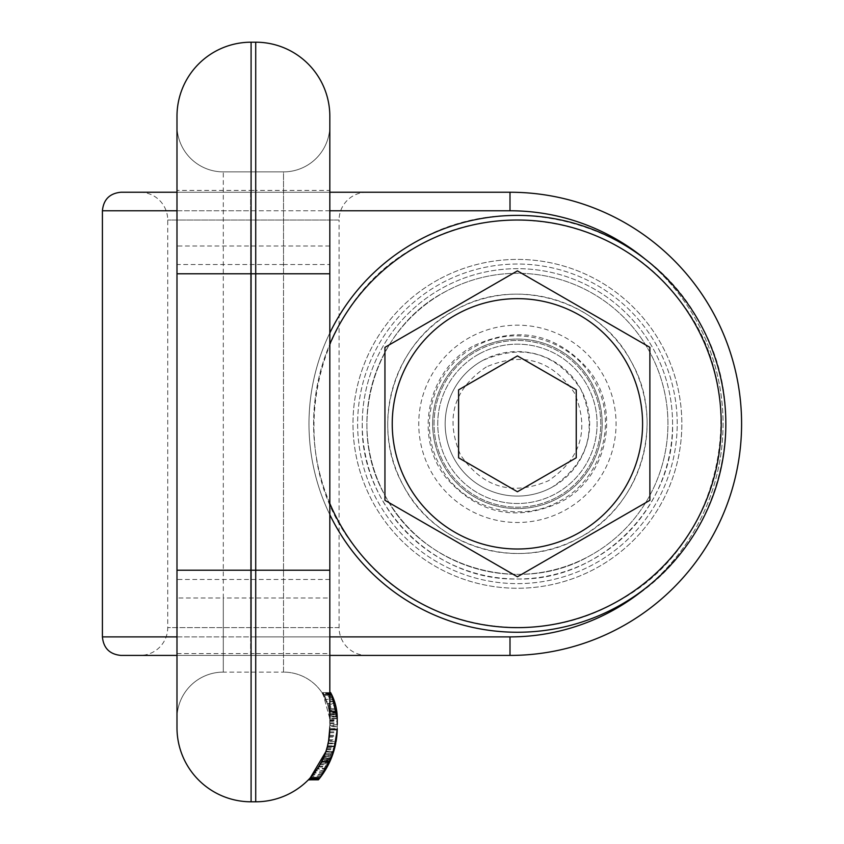 <?xml version="1.0" encoding="UTF-8"?>
<svg xmlns="http://www.w3.org/2000/svg" width="844" height="844" viewBox="0 0 844 844"><rect width="100%" height="100%" fill="white"/><g stroke="black" fill="none" stroke-linecap="round" stroke-linejoin="round"><path stroke-width="0.63" stroke-dasharray="4.22 3.17" d="M176.987 655.419L250.626 655.419L250.626 192.242L329.825 192.242L176.987 192.242L509.998 192.242L509.998 210.768A213.057 213.057 0 0 1 723.065 423.825A213.057 213.057 0 0 1 509.998 636.893L509.998 655.419L120.935 655.419M176.987 210.768L250.626 210.768L250.626 192.242L120.935 192.242M362.255 423.825A155.159 155.159 0 0 0 517.414 578.995A155.159 155.159 0 0 0 672.573 423.825A155.159 155.159 0 0 0 517.414 268.666A155.159 155.159 0 0 0 362.255 423.825C360.114 506.738 434.502 581.126 517.414 578.995C600.327 581.126 674.715 506.738 672.573 423.825A155.159 155.159 0 0 0 517.414 268.666A155.159 155.159 0 0 0 362.255 423.825C360.114 506.738 434.502 581.126 517.414 578.995C600.327 581.126 674.715 506.738 672.573 423.825A155.159 155.159 0 0 0 517.414 268.666A155.159 155.159 0 0 0 362.255 423.825M176.987 636.893L250.626 636.893L250.626 655.419L329.825 655.419L329.825 190.417L255.721 190.417L255.721 653.583L329.825 653.583M366.887 192.242A27.789 27.789 0 0 0 339.088 220.031L167.724 220.031L339.088 220.031L339.088 627.63A27.789 27.789 0 0 0 366.887 655.419L139.925 655.419L366.887 655.419M139.925 192.242A27.789 27.789 0 0 1 167.724 220.031L167.724 627.63A27.789 27.789 0 0 1 139.925 655.419M176.987 727.697A74.103 74.103 0 0 0 251.09 801.8A74.103 74.103 0 0 1 176.987 727.697L176.987 192.242L329.825 192.242M308.324 779.898A74.103 74.103 0 0 0 308.682 779.529A74.103 74.103 0 0 1 308.324 779.898L315.719 771.184L321.796 761.246L325.911 751.476L328.843 739.766A74.103 74.103 0 0 0 329.434 735.314L329.825 728.615L337.231 728.615L337.231 727.697L337.072 732.919M337.21 716.778L329.804 716.778A46.314 46.314 0 0 0 323.231 694.612L331.671 694.612A53.731 53.731 0 0 1 337.241 718.434L337.241 727.697L337.241 718.434A53.731 53.731 0 0 0 331.671 694.612A53.731 53.731 0 0 1 337.241 718.434L331.671 694.612L323.231 694.612L329.825 718.729L337.241 718.729L337.241 727.697A81.52 81.52 0 0 1 337.21 729.923L337.21 716.778A53.731 53.731 0 0 0 331.671 694.612A53.731 53.731 0 0 1 337.241 718.434L337.241 727.697A81.52 81.52 0 0 1 319.96 777.883L310.244 777.883C319.391 767.766 325.362 756.256 328.158 743.332L335.722 743.332L319.96 777.883L331.892 756.741L323.896 756.741L325.995 751.234L333.77 751.234L331.892 756.741M329.804 716.778L329.825 718.434A46.314 46.314 0 0 0 323.231 694.612A46.314 46.314 0 0 1 329.825 718.434L329.825 727.697A74.103 74.103 0 0 1 329.793 729.923L337.21 729.923C336.661 747.52 330.911 763.504 319.96 777.883A81.52 81.52 0 0 0 337.241 727.697L337.241 718.434L337.241 724.732L329.825 724.732L329.825 718.434L329.825 727.697A74.103 74.103 0 0 1 310.244 777.883A74.103 74.103 0 0 0 328.158 743.332M309.748 778.421L318.515 767.048L325.71 752.046L333.517 752.046L335.638 743.796A81.52 81.52 0 0 0 336.07 741.433L328.548 741.433M321.965 692.618L329.825 692.618L321.954 692.597L327.588 704.181L329.287 711.365L329.825 718.434A46.314 46.314 0 0 0 323.231 694.612L329.825 718.434L329.825 727.697A74.103 74.103 0 0 1 310.244 777.883L319.96 777.883L310.244 777.883L319.96 777.883L333.675 751.55L319.96 777.883L310.244 777.883C322.64 763.968 329.149 747.984 329.793 729.923C329.149 747.984 322.64 763.968 310.244 777.883L325.826 751.719M321.954 692.597L325.911 699.781L328.569 707.705L329.645 714.298L329.825 724.732M329.825 728.615L329.825 718.434A46.314 46.314 0 0 0 323.231 694.612A46.314 46.314 0 0 1 329.825 718.434L329.825 727.697A74.103 74.103 0 0 1 329.793 729.923L337.21 729.923M325.71 752.046L329.234 737.107L336.693 737.107A81.52 81.52 0 0 0 336.788 736.242A81.52 81.52 0 0 1 336.345 739.766L333.697 751.476L325.911 751.476M329.825 718.729L329.329 736.242A74.103 74.103 0 0 1 329.234 737.107M337.041 713.855L329.603 713.855L329.761 715.87L337.178 715.87L337.241 718.434L337.21 716.63L329.793 716.63M329.825 718.107L337.241 718.434L337.083 714.393L337.21 716.63M329.287 711.365L336.777 711.365L337.083 714.393L329.656 714.393M336.777 711.365L336.345 708.665L328.791 708.665M336.345 708.665L335.849 706.27L328.211 706.27M331.565 694.39L335.11 703.463L327.345 703.463L335.11 703.463L335.321 704.181L327.588 704.181M334.435 701.301L326.544 701.301M330.616 692.597L332.008 695.298L323.642 695.298L332.008 695.298L333.739 699.359L325.721 699.359M333.063 697.661L324.908 697.661M332.441 696.237L324.17 696.237M329.825 694.39L323.104 694.39M329.825 693.673L322.661 693.673M329.825 693.135L322.313 693.135M329.825 692.787L322.081 692.787M330.669 692.692L322.018 692.692M330.816 692.966L322.197 692.966M331.07 693.43L322.503 693.43M331.407 694.095L322.925 694.095M331.829 694.928L323.421 694.928M332.589 696.553L324.339 696.553M333.222 698.051L325.109 698.051M333.897 699.781L325.911 699.781M334.583 701.744L326.723 701.744M335.11 703.463L335.648 705.436L327.968 705.436M335.648 705.436L336.155 707.705L328.569 707.705M336.155 707.705L336.619 710.31L329.107 710.31M336.619 710.31L336.988 713.233L329.54 713.233M329.645 714.298L337.083 714.298L336.988 713.233M329.772 716.092L337.189 716.092L337.083 714.298M337.241 718.107L337.189 716.092M331.671 694.612L329.825 694.612M337.241 726.652L329.825 726.652L329.825 125.566L329.825 692.597M337.22 716.978L329.804 716.978L329.825 718.434A46.314 46.314 0 0 0 283.51 672.109L283.51 171.891A46.314 46.314 0 0 0 329.825 125.566A46.314 46.314 0 0 1 283.51 171.891L283.51 264.52L329.825 264.52M329.825 245.994L176.987 245.994L176.987 125.566L176.987 718.434A46.314 46.314 0 0 1 223.301 672.109L283.51 672.109L223.301 672.109L223.301 598.006L329.825 598.006M337.241 718.36L329.825 718.434A46.314 46.314 0 0 0 283.51 672.109A46.314 46.314 0 0 1 329.825 718.434L329.825 721.335L337.241 721.335L337.241 726.431L329.825 726.431M337.21 729.817A81.52 81.52 0 0 0 337.22 729.701L329.804 729.701M336.798 711.534L329.825 711.534M329.709 731.843L337.136 731.843L337.231 728.615M337.136 731.843L336.883 735.314A81.52 81.52 0 0 1 336.788 736.242L329.329 736.242M328.843 739.766L336.345 739.766M327.514 746.085L335.142 746.085M326.733 748.892L334.435 748.892M325.077 753.819L332.937 753.819L333.697 751.476M324.244 755.907L332.198 755.907L332.937 753.819M323.263 758.197L331.323 758.197L323.463 757.754L331.492 757.754L332.198 755.907M331.323 758.197L330.015 761.246L321.796 761.246M330.015 761.246L328.727 763.947L320.351 763.947M328.727 763.947L327.493 766.341L318.958 766.341M318.515 767.048L327.113 767.048L325.984 769.021L327.493 766.341M326.343 768.409L317.639 768.409M308.345 779.877L318.473 779.729L325.984 769.021L317.238 769.021L325.984 769.021L324.666 771.184L315.719 771.184M319.528 778.421L320.456 777.24L310.835 777.24L320.456 777.24L324.666 771.184M323.4 773.125L314.263 773.125M322.229 774.824L312.902 774.824M321.195 776.258L311.7 776.258M319.771 778.126L310.022 778.126M319.201 778.843L309.347 778.843M318.758 779.381L308.83 779.381M318.473 779.729L308.493 779.729M320.171 777.609L310.497 777.609M321.395 775.984L311.932 775.984M322.471 774.486L313.187 774.486M323.685 772.714L314.59 772.714M324.961 770.72L316.057 770.72M327.113 767.048L328.305 764.791L319.876 764.791M328.305 764.791L329.571 762.206L321.3 762.206M329.571 762.206L330.859 759.305L322.746 759.305M323.284 758.144L331.333 758.144L330.859 759.305M324.064 756.351L332.04 756.351L331.333 758.144M324.887 754.304L332.768 754.304L332.04 756.351M333.517 752.046L332.768 754.304M326.533 749.535L334.256 749.535M327.335 746.771L334.973 746.771M326.164 750.706L327.577 745.843A74.103 74.103 0 0 0 328.063 743.775L335.638 743.796L336.218 740.578L328.696 740.578M337.241 727.697L337.231 728.741A81.52 81.52 0 0 0 337.241 727.697L337.189 730.64M337.231 729.111L329.804 729.448M329.804 761.71L321.564 761.71M335.057 746.402L327.43 746.402M176.987 653.583L251.09 653.583L251.09 801.8L255.721 801.8L255.721 653.583L251.09 653.583L251.09 190.417L255.721 190.417L255.721 42.2L251.09 42.2A74.103 74.103 0 0 0 176.987 116.303L176.987 190.417L251.09 190.417L251.09 42.2M329.825 726.652L329.825 727.697A74.103 74.103 0 0 1 310.244 777.883L319.96 777.883L310.244 777.883A74.103 74.103 0 0 0 329.825 727.697A74.103 74.103 0 0 1 329.825 728.741L337.231 728.741A81.52 81.52 0 0 1 335.195 745.843L332.346 755.507L328.812 763.778L320.446 763.778L325.457 752.785L333.285 752.785M333.675 751.55L325.879 751.55M319.96 777.883L333.285 752.764M329.825 723.624L337.241 723.624L337.241 726.431M329.825 721.04L337.241 721.04L337.241 723.624M337.241 718.729L337.241 721.04M337.115 714.741L329.677 714.741L337.115 714.762L336.355 708.707L328.801 708.707L329.804 716.978M328.801 708.707L336.355 708.707M328.801 708.738L329.033 709.888L336.556 709.888L336.83 711.808L329.35 711.808L329.603 713.855M337.241 718.434L337.241 721.335M329.825 722.886L337.241 722.886M320.446 763.778L328.632 764.147L330.437 760.286L322.281 760.286L323.896 756.741M325.995 751.234L328.063 743.775L335.638 743.775L333.77 751.234M329.825 722.928L337.241 722.928M329.825 719.71L337.241 719.71M336.956 712.969L329.508 712.969M336.819 711.682L329.339 711.682M336.556 709.867L329.033 709.867M329.033 709.888L329.35 711.808M336.893 712.347L329.424 712.347M329.761 715.87L329.825 718.36M329.825 721.335L329.825 724.774L337.241 724.774M329.825 724.774L329.825 728.741A74.103 74.103 0 0 1 328.063 743.775A74.103 74.103 0 0 0 329.825 728.741M176.987 125.566A46.314 46.314 0 0 0 223.301 171.891L223.301 672.109A46.314 46.314 0 0 0 176.987 718.434L176.987 598.006L223.301 598.006L223.301 171.891A46.314 46.314 0 0 1 176.987 125.566A46.314 46.314 0 0 0 223.301 171.891L283.51 171.891A46.314 46.314 0 0 0 329.825 125.566M223.301 171.891L283.51 171.891M176.987 245.994L176.987 598.006M327.577 745.843L335.195 745.843M326.533 749.556L334.256 749.556M325.457 752.785L326.122 750.833M332.346 755.507L324.412 755.507M330.764 759.526L322.64 759.526M330.215 760.803L322.018 760.803M329.382 762.628L321.079 762.628M328.801 763.799L320.435 763.799L322.281 760.286M329.329 762.723L321.026 762.723M330.173 760.898L321.975 760.898M331.091 758.756L322.999 758.756M332.8 754.23L324.919 754.23M327.071 747.731L334.741 747.731M445.242 291.729A150.527 150.527 0 0 0 385.307 495.998A150.527 150.527 0 0 0 589.576 555.932A150.527 150.527 0 0 0 649.521 351.663A150.527 150.527 0 0 0 445.242 291.729C373.66 328.474 344.932 426.399 385.307 495.998C422.053 567.579 519.988 596.318 589.576 555.932A150.527 150.527 0 0 0 649.521 351.663A150.527 150.527 0 0 0 445.242 291.729A150.527 150.527 0 0 0 385.307 495.998A150.527 150.527 0 0 0 589.576 555.932A150.527 150.527 0 0 0 649.521 351.663A150.527 150.527 0 0 0 445.242 291.729C373.66 328.474 344.932 426.399 385.307 495.998C422.053 567.579 519.988 596.318 589.576 555.932A150.527 150.527 0 0 0 649.521 351.663A150.527 150.527 0 0 0 445.242 291.729M419.711 244.982A203.794 203.794 0 0 0 338.571 521.539A203.794 203.794 0 0 0 615.118 602.679A203.794 203.794 0 0 0 696.258 326.122A203.794 203.794 0 0 0 419.711 244.982C503.984 196.747 620.245 220.917 678.312 298.755C755.707 391.985 723.266 548.03 615.118 602.679C530.834 650.914 414.573 626.744 356.516 548.906C279.111 455.676 311.563 299.631 419.711 244.982A203.794 203.794 0 0 0 338.571 521.539A203.794 203.794 0 0 0 615.118 602.679A203.794 203.794 0 0 0 696.258 326.122A203.794 203.794 0 0 0 419.711 244.982M417.485 240.92A208.426 208.426 0 0 0 334.498 523.755A208.426 208.426 0 0 0 617.333 606.741A208.426 208.426 0 0 0 700.33 323.906A208.426 208.426 0 0 0 417.485 240.92A208.426 208.426 0 0 1 700.33 323.906A208.426 208.426 0 0 1 617.333 606.741A208.426 208.426 0 0 1 334.498 523.755A208.426 208.426 0 0 1 417.485 240.92A208.426 208.426 0 0 0 334.498 523.755A208.426 208.426 0 0 0 617.333 606.741C716.451 555.869 756.235 420.27 700.33 323.906C649.447 224.789 513.848 185.005 417.485 240.92M329.825 332.979A208.426 208.426 0 0 0 329.825 514.682M329.825 503.488A203.794 203.794 0 0 1 329.825 344.173M474.56 345.386C518.49 325.489 556.47 333.57 588.5 369.63C621.849 410.606 607.416 478.432 560.268 502.275C516.338 522.172 478.358 514.091 446.328 478.031C412.98 437.055 427.412 369.229 474.56 345.386M476.776 349.448A84.759 84.759 0 0 0 443.026 464.464A84.759 84.759 0 0 0 558.053 498.213A84.759 84.759 0 0 0 591.802 383.197A84.759 84.759 0 0 0 476.776 349.448A84.759 84.759 0 0 1 591.802 383.197A84.759 84.759 0 0 1 558.053 498.213A84.759 84.759 0 0 1 443.026 464.464A84.759 84.759 0 0 1 476.776 349.448M649.88 347.348L517.414 270.871L384.948 347.348L384.948 500.313L517.414 576.79L649.88 500.313L649.88 347.348M579.585 537.639C641.261 505.989 666.011 421.61 631.228 361.654C599.567 299.979 515.199 275.228 455.232 310.022C393.568 341.672 368.807 426.051 403.601 486.007C435.261 547.682 519.63 572.432 579.585 537.639A129.691 129.691 0 0 0 631.228 361.654A129.691 129.691 0 0 0 455.232 310.022A129.691 129.691 0 0 0 403.601 486.007A129.691 129.691 0 0 0 579.585 537.639M557.388 497A83.366 83.366 0 0 0 590.578 383.862A83.366 83.366 0 0 0 477.44 350.661A83.366 83.366 0 0 0 444.25 463.799A83.366 83.366 0 0 0 557.388 497A83.366 83.366 0 0 0 590.578 383.862A83.366 83.366 0 0 0 477.44 350.661A83.366 83.366 0 0 0 444.25 463.799A83.366 83.366 0 0 0 557.388 497A83.366 83.366 0 0 0 590.578 383.862A83.366 83.366 0 0 0 477.44 350.661A83.366 83.366 0 0 0 444.25 463.799A83.366 83.366 0 0 0 557.388 497A83.366 83.366 0 0 0 590.578 383.862A83.366 83.366 0 0 0 477.44 350.661A83.366 83.366 0 0 0 444.25 463.799A83.366 83.366 0 0 0 557.388 497M482.768 360.42A72.257 72.257 0 0 0 454.009 458.471A72.257 72.257 0 0 0 552.05 487.241A72.257 72.257 0 0 0 580.82 389.189A72.257 72.257 0 0 0 482.768 360.42A72.257 72.257 0 0 0 454.009 458.471A72.257 72.257 0 0 0 552.05 487.241C588.511 462.438 598.101 429.754 580.82 389.189C556.027 352.729 523.343 343.139 482.768 360.42M486.323 366.929C453.608 389.179 444.999 418.508 460.507 454.916C482.757 487.642 512.097 496.251 548.505 480.732C581.221 458.482 589.829 429.153 574.321 392.745C552.06 360.019 522.731 351.41 486.323 366.929M517.414 355.904L458.587 389.865L458.587 457.796L517.414 491.757L576.241 457.796L576.241 389.865L517.414 355.904M509.998 636.893L250.626 636.893L250.626 210.768L509.998 210.768M677.204 423.825A159.79 159.79 0 0 0 517.414 264.035A159.79 159.79 0 0 0 357.624 423.825A159.79 159.79 0 0 0 517.414 583.626A159.79 159.79 0 0 0 677.204 423.825A159.79 159.79 0 0 0 517.414 264.035A159.79 159.79 0 0 0 357.624 423.825A159.79 159.79 0 0 0 517.414 583.626A159.79 159.79 0 0 0 677.204 423.825M329.825 210.768L102.409 210.768M329.825 636.893L102.409 636.893M645.417 588.321A213.057 213.057 0 0 0 645.417 259.34M339.088 627.63L167.724 627.63L339.088 627.63M329.825 718.434A46.314 46.314 0 0 0 283.51 672.109L283.51 264.52L176.987 264.52M329.825 720.375L337.241 720.375M329.825 579.48L176.987 579.48M329.825 725.64L337.241 725.64M329.434 735.314L336.883 735.314M328.221 743.058L335.775 743.058M329.656 732.729L337.083 732.729M176.987 718.434A46.314 46.314 0 0 1 223.301 672.109A46.314 46.314 0 0 0 176.987 718.434M438.585 279.533A164.422 164.422 0 0 0 373.111 502.665A164.422 164.422 0 0 0 596.244 568.128A164.422 164.422 0 0 0 661.707 344.996A164.422 164.422 0 0 0 438.585 279.533A164.422 164.422 0 0 0 373.111 502.665A164.422 164.422 0 0 0 596.244 568.128A164.422 164.422 0 0 0 661.707 344.996A164.422 164.422 0 0 0 438.585 279.533M470.119 337.252A98.653 98.653 0 0 0 430.83 471.131A98.653 98.653 0 0 0 564.71 510.409A98.653 98.653 0 0 0 603.987 376.529A98.653 98.653 0 0 0 470.119 337.252M559.604 501.062C601.456 479.582 618.251 422.327 594.64 381.636C573.16 339.794 515.906 322.988 475.225 346.599C433.373 368.079 416.577 425.334 440.188 466.025C461.668 507.866 518.912 524.673 559.604 501.062M479.223 353.921A79.663 79.663 0 0 0 447.499 462.027A79.663 79.663 0 0 0 555.605 493.74A79.663 79.663 0 0 0 587.329 385.634A79.663 79.663 0 0 0 479.223 353.921A79.663 79.663 0 0 0 447.499 462.027A79.663 79.663 0 0 0 555.605 493.74A79.663 79.663 0 0 0 587.329 385.634A79.663 79.663 0 0 0 479.223 353.921"/><path stroke-width="1.27" d="M329.825 692.618L330.637 692.618L329.825 692.597L329.825 655.419L509.998 655.419A231.583 231.583 0 0 0 741.591 423.825A231.583 231.583 0 0 0 509.998 192.242L509.998 210.768L329.825 210.768M176.987 636.893L102.409 636.893L102.409 210.768C103.506 199.522 109.688 193.339 120.935 192.242L176.987 192.242L139.925 192.242L176.987 192.242L176.987 190.417M102.409 636.893C103.506 648.139 109.688 654.322 120.935 655.419L176.987 655.419M329.825 192.242L509.998 192.242A231.583 231.583 0 0 1 741.591 423.825A231.583 231.583 0 0 1 509.998 655.419L509.998 636.893A213.057 213.057 0 0 0 645.417 588.321M337.072 732.919L336.07 741.433L330.447 760.275M335.722 743.332A81.52 81.52 0 0 1 319.96 777.883L310.244 777.883C319.887 767.164 325.984 755.021 328.548 741.433L329.825 727.697A74.103 74.103 0 0 1 308.682 779.529L310.497 777.609M337.241 718.434A53.731 53.731 0 0 0 331.671 694.612L337.241 718.434L337.241 724.732M329.825 190.417L329.825 116.303A74.103 74.103 0 0 0 255.721 42.2L255.721 801.8A74.103 74.103 0 0 0 308.324 779.898L318.642 779.529L308.324 779.898A74.103 74.103 0 0 1 255.721 801.8A74.103 74.103 0 0 0 329.825 727.697A74.103 74.103 0 0 1 255.721 801.8L251.09 801.8A74.103 74.103 0 0 1 176.987 727.697A74.103 74.103 0 0 0 251.09 801.8L251.09 570.217L329.825 570.217L329.825 718.434M310.254 777.873L325.826 751.719M335.849 706.27L335.321 704.181M335.11 703.463L333.739 699.359M330.616 692.597L332.008 695.298M331.565 694.39L329.825 694.39M331.196 693.673L329.825 693.673M330.911 693.135L329.825 693.135M330.732 692.787L329.825 692.787M176.987 727.697L176.987 570.217L251.09 570.217L251.09 42.2A74.103 74.103 0 0 0 176.987 116.303A74.103 74.103 0 0 1 251.09 42.2L255.721 42.2A74.103 74.103 0 0 1 329.825 116.303L329.825 570.217M329.804 729.701L337.22 729.701A81.52 81.52 0 0 0 337.231 728.741L335.057 746.402L329.804 761.71L319.96 777.883M336.798 711.534L329.825 711.534M331.671 694.612L329.825 694.612M318.41 779.803L308.419 779.803M320.171 777.609L318.642 779.529M319.021 779.065L309.136 779.065M319.528 778.421L309.748 778.421M336.123 741.159L336.693 737.107A81.52 81.52 0 0 1 336.07 741.433M337.21 729.817A81.52 81.52 0 0 1 336.788 736.242L336.693 737.107M336.788 736.242L337.189 730.64M329.804 761.71L321.564 761.71M335.057 746.402L327.43 746.402M333.285 752.764L337.21 729.923M336.355 708.738L336.556 709.888M336.83 711.808L337.178 715.87M337.083 714.393L337.041 713.855M330.764 759.526L330.057 761.14M329.825 728.741L329.825 727.697M176.987 570.217L176.987 273.783L329.825 273.783M176.987 116.303L176.987 273.783M329.825 514.682A208.426 208.426 0 0 0 617.333 606.741A208.426 208.426 0 0 0 700.33 323.906A208.426 208.426 0 0 0 329.825 332.979M329.825 344.173A203.794 203.794 0 0 1 696.258 326.122A203.794 203.794 0 0 1 615.118 602.679A203.794 203.794 0 0 1 329.825 503.488M649.88 347.348L649.88 500.313L585.325 537.586L517.414 576.79L384.948 500.313L384.948 347.348L449.504 310.075L517.414 270.871L649.88 347.348M458.587 457.796L517.414 491.757L576.241 457.796L576.241 389.865L517.414 355.904L458.587 389.865L458.587 457.796M102.409 210.768L176.987 210.768M329.825 636.893L509.998 636.893M645.417 259.34A213.057 213.057 0 0 0 509.998 210.768M310.244 777.883A74.103 74.103 0 0 1 308.682 779.529M329.825 116.303A74.103 74.103 0 0 0 255.721 42.2M452.289 530.728A125.165 125.165 0 0 0 624.307 488.95A125.165 125.165 0 0 0 582.539 316.933A125.165 125.165 0 0 0 410.522 358.7A125.165 125.165 0 0 0 452.289 530.728"/></g></svg>
